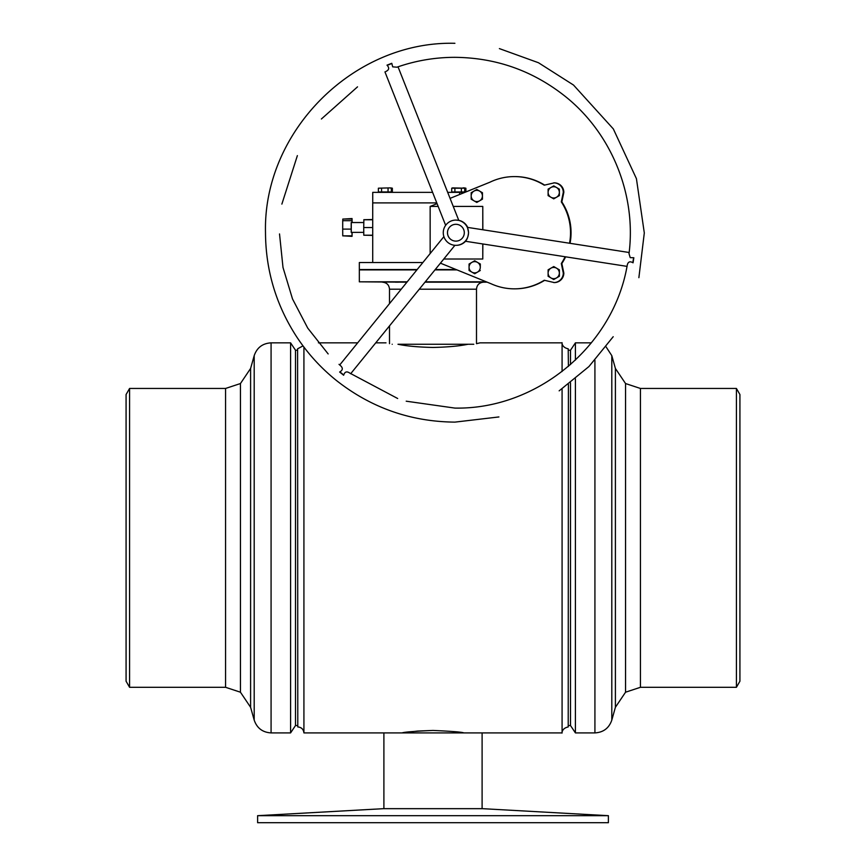 <?xml version="1.0" encoding="UTF-8"?>
<svg xmlns="http://www.w3.org/2000/svg" width="866" height="866" viewBox="0 0 866 866"><rect width="100%" height="100%" fill="white"/><g stroke="black" fill="none" stroke-linecap="round" stroke-linejoin="round"><path stroke-width="1.3" d="M383.898 808.671L383.898 732.907L384.472 732.907L303.923 732.907C303.479 729.269 301.433 727.278 297.785 726.942L297.601 348.814L303.013 345.88M568.399 384.352L568.215 726.942C561.125 728.436 561.969 734.162 562.077 732.907L562.077 388.877M562.077 371.525L562.077 342.849C561.969 341.594 561.125 347.32 568.215 348.814L568.399 366.415M433 730.449C451.749 731.272 462.043 732.084 463.862 732.907C462.043 732.084 451.76 731.272 433 730.449C451.749 731.272 462.043 732.084 463.862 732.907C462.043 732.084 451.76 731.272 433 730.449C414.262 731.272 403.967 732.084 402.138 732.907C403.924 732.095 414.219 731.272 433 730.449L417.564 731.066L402.766 732.809M303.923 732.907L303.923 347.082M397.981 344.257C406.479 346.064 418.159 347.125 433 347.45C447.83 347.125 459.5 346.064 468.019 344.257L473.789 344.257C482.048 342.406 482.048 342.406 473.789 344.257L397.981 344.257M419.306 289.19L476.495 289.19L476.495 343.672L480.002 342.849L562.077 342.849M392.211 344.257C383.952 342.406 383.952 342.406 392.211 344.257M398.457 282.175L395.448 282.175M469.859 282.175L466.785 282.175M487.168 282.175L425 282.175M406.923 282.175L359.336 281.818L407.215 281.818M456.977 269.889L434.959 269.889M416.892 269.889L359.336 269.889L359.336 281.818M425.282 281.818L486.302 281.818M297.601 725.535L295.501 725.535L290.586 732.907L290.586 342.849L271.08 342.849C262.593 343.358 256.964 347.623 254.193 355.655L254.193 720.101C256.964 728.133 262.593 732.398 271.08 732.907L271.08 342.849M295.501 725.535L295.501 350.221L290.586 342.849M129.586 687.301L126.079 681.228L126.079 394.528L129.586 388.455L129.586 687.301L225.571 687.301L225.571 388.455L129.586 388.455M254.193 355.655L250.599 368.461L250.599 707.295L240.456 692.215L240.456 383.541L225.571 388.455M568.399 350.221L570.499 350.221L575.414 342.849L575.414 360.126M575.414 378.843L575.414 732.907L594.92 732.907C603.407 732.398 609.036 728.133 611.807 720.101L611.807 355.655L615.401 368.461L615.401 707.295L625.544 692.215L640.429 687.301L736.414 687.301L736.414 388.455L739.921 394.528L739.921 681.228L736.414 687.301M570.499 350.221L570.499 364.597M570.499 382.761L570.499 725.535L575.414 732.907M615.401 368.461L625.544 383.541L640.429 388.455L640.429 687.301M625.544 383.541L625.544 692.215M384.472 732.907L482.102 732.907L482.102 808.671M421.341 822.7L257.613 822.7L257.613 815.685L608.387 815.685L608.387 822.7L421.341 822.7M608.387 815.685L482.459 808.671L383.541 808.671L257.613 815.685M392.352 188.203L390.696 187.89L392.352 188.203L392.352 191.949L391.345 191.949L391.345 188.203L389.7 187.89L391.313 188.193M378.388 188.203L389.7 187.89L378.388 188.203L378.388 191.949L381.57 191.949L381.57 188.203M391.345 191.949L388.055 191.949L388.055 188.203M388.055 191.949L381.57 191.949M461.383 191.949L451.716 191.949L451.716 188.203L452.593 187.89L464.685 188.203L464.685 191.949L461.383 191.949L461.383 188.203M451.716 188.203L464.641 188.193M454.899 191.949L454.899 188.203M465.886 188.203L464.241 187.89L465.886 188.203L465.886 191.949M463.862 187.9L463.029 187.89M465.876 191.949L464.685 191.949M474.676 273.732L480.284 270.495L474.72 273.732L471.873 272.119A5.607 5.607 -90 0 0 480.284 267.258L480.284 264.011L474.676 260.774L469.069 264.011L469.069 270.495L471.873 272.119A5.607 5.607 -90 0 1 471.873 262.398A5.607 5.607 -90 0 1 480.284 267.258L480.327 264.011L474.676 260.774M476.798 202.428L482.416 199.191L482.416 192.707L476.798 189.47L471.191 192.707L471.191 199.191L476.798 202.428L482.416 199.191M482.416 192.707L476.798 189.47M482.449 192.707L482.449 199.191M479.602 200.815A5.607 5.607 -90 0 0 479.602 191.094A5.607 5.607 -90 0 0 471.191 195.954A5.607 5.607 -90 0 0 479.602 200.815M553.731 198.855L559.339 195.619L559.339 189.134L553.731 185.898L550.917 187.511L548.113 189.134L548.113 195.619L553.731 198.855L559.339 195.619M553.764 185.898L559.339 189.134M559.382 189.134L559.382 195.619M556.535 197.231A5.607 5.607 -90 0 0 556.535 187.511A5.607 5.607 -90 0 0 548.113 192.371A5.607 5.607 -90 0 0 556.535 197.231M553.731 279.534L559.339 276.286L559.339 269.813L553.731 266.566L548.113 269.813L548.113 276.286L553.731 279.534L559.339 276.286M553.764 266.566L559.339 269.813M559.382 269.813L559.382 276.286M556.535 277.91A5.607 5.607 -90 0 0 556.535 268.189A5.607 5.607 -90 0 0 548.113 273.05A5.607 5.607 -90 0 0 556.535 277.91M464.306 232.716A8.422 8.422 -90 0 0 455.895 224.294A8.422 8.422 -90 0 0 447.473 232.716A8.422 8.422 -90 0 0 455.895 241.127A8.422 8.422 -90 0 0 464.306 232.716M352.051 232.359L363.763 232.359L351.195 232.359L351.195 222.54L363.763 222.54L352.051 222.54M456.111 269.543L435.252 269.543M438.153 206.411L430.153 206.411L430.153 253.554M443.793 259.021L482.773 259.021L482.773 243.952M482.773 229.761L482.773 206.411L453.243 206.411M436.767 202.893L372.716 202.893L372.716 262.528L422.868 262.528M432.61 192.371L372.737 192.371L372.737 202.893M372.716 235.216L363.785 235.216L363.731 227.541L363.872 219.693L372.716 219.693M364.683 219.693L372.716 219.509M372.716 235.4L364.64 235.216M417.174 269.543L359.336 269.543L359.336 262.528L372.716 262.528M363.731 227.541L372.716 227.541M363.785 219.78L372.716 219.78M352.126 232.359L352.051 236.364L351.986 232.359M351.986 222.54L352.051 218.546L352.126 222.54M343.629 219.044L352.051 218.546M343.629 235.866L352.051 236.364M351.26 232.359L351.26 222.54M351.109 229.111L342.698 229.111L342.752 235.866L351.174 235.866M342.698 229.111L342.72 220.7L351.141 220.7M342.72 220.7L342.817 219.044L351.228 219.044M447.7 192.371L464.836 192.371M459.63 192.371L459.63 194.482M544.627 185.086A56.128 56.117 -90 0 0 514.945 176.588L514.404 176.588A56.128 56.117 -90 0 0 490.026 182.163L450.06 198.368M570.045 243.314A56.128 56.117 -90 0 0 561.839 201.897L563.831 192.371A9.526 9.526 -90 0 0 554.305 182.856L544.249 185.183A56.128 56.117 -90 0 0 514.404 176.588M440.426 263.167L491.141 283.788A56.128 56.117 -90 0 0 544.249 280.248L554.305 282.576A9.526 9.526 -90 0 0 563.831 273.05L561.839 263.524A56.128 56.117 -90 0 0 565.617 256.823M514.404 288.833L514.945 288.833A56.128 56.117 -90 0 0 544.627 280.335M482.773 259.021L482.838 243.963M482.838 229.771L482.773 206.411M553.775 282.576A9.526 9.526 -90 0 0 563.29 273.05L561.309 263.524A56.128 56.117 -90 0 0 565.119 256.747M569.536 243.238A56.128 56.117 -90 0 0 561.309 201.897L563.29 192.371A9.526 9.526 -90 0 0 553.775 182.856M437.059 203.64L430.229 206.411M563.29 273.05L563.831 273.05M563.29 192.371L563.831 192.371M385.825 71.51L385.944 71.456C389.148 69.929 389.505 67.829 387.005 65.156A7.015 3.821 -21.6 0 0 391.389 63.543A7.015 3.821 -21.6 0 0 391.778 63.305L392.688 66.844L396.931 67.191C415.702 60.642 435.024 57.351 454.899 57.329C495.904 57.719 532.503 70.601 564.719 95.974C611.418 132.855 636.607 194.655 629.019 253.662L630.21 257.635L633.836 257.743A7.015 3.897 98.8 0 0 633.685 258.176A7.015 3.897 98.8 0 0 633.057 262.809C629.907 260.958 627.958 261.781 627.222 265.267L627.233 265.223C613.561 346.054 536.855 409.65 454.899 408.092L406.208 401.196M339.017 364.348L340.544 365.679C343.142 368.115 342.839 370.226 339.645 372.023L343.64 375.238C344.722 371.741 346.757 371.016 349.723 373.062L397.667 398.501M398.024 66.812L458.774 220.386L455.895 220.083A12.633 12.622 -90 0 0 444.507 238.172A12.633 12.622 -90 0 0 465.735 240.618A12.633 12.622 -90 0 0 455.895 220.083M465.919 240.618L465.843 240.618C467.175 239.471 468.084 236.775 468.571 232.521L467.488 227.379L629.149 252.504M343.64 375.238A7.015 3.8 -140.9 0 0 341.81 373.419A7.015 3.8 -140.9 0 0 339.645 372.023M633.057 262.809L633.836 257.743M449.335 227.444A8.422 8.422 -90 0 0 455.895 241.127A8.422 8.422 -90 0 0 463.483 229.079A8.422 8.422 -90 0 0 449.335 227.444M467.716 227.412A12.633 12.622 -90 0 0 458.753 220.332M455.895 245.338L456.252 245.338A12.633 12.622 -90 0 0 465.529 241.278M391.778 63.305L387.005 65.156M401.229 289.19L389.505 289.19C389.094 284.925 386.756 282.587 382.491 282.175M594.92 360.267L594.92 732.907M385.998 342.849L375.736 342.849M357.669 342.849L318.417 342.849M562.077 732.907L463.862 732.907M389.505 289.19L389.505 303.63M389.505 325.897L389.505 343.672M476.495 289.19C476.906 284.925 479.244 282.587 483.509 282.175M297.601 350.221L295.501 350.221M240.456 692.215L225.571 687.301M250.599 707.295L254.193 720.101M250.599 368.461L240.456 383.541M290.586 732.907L271.08 732.907M575.414 342.849L591.37 342.849M640.429 388.455L736.414 388.455M606.059 346.844L611.807 355.655M615.401 707.295L611.807 720.101M568.399 725.535L570.499 725.535M638.881 277.672L644.304 232.954L636.423 178.667L613.334 128.926L573.508 85.041L538.457 62.731L499.39 48.604M357.528 86.849L321.383 118.999M297.374 155.62L281.872 204.095M279.523 233.939L282.998 267.453L292.513 298.954L307.744 328.117L328.16 353.934M613.204 336.712L588.945 366.545L559.155 390.847M498.913 416.947L454.899 422.121C410.614 421.699 371.081 407.789 336.289 380.39C320.712 367.844 307.43 353.22 296.464 336.506C276.005 304.843 265.678 270.17 265.494 232.478C263.026 131.34 353.772 40.702 454.899 43.3M627.016 266.371L465.345 241.246M350.654 373.755L454.921 245.305M339.721 364.965L443.89 236.635M384.948 71.889L445.644 225.333"/></g></svg>
